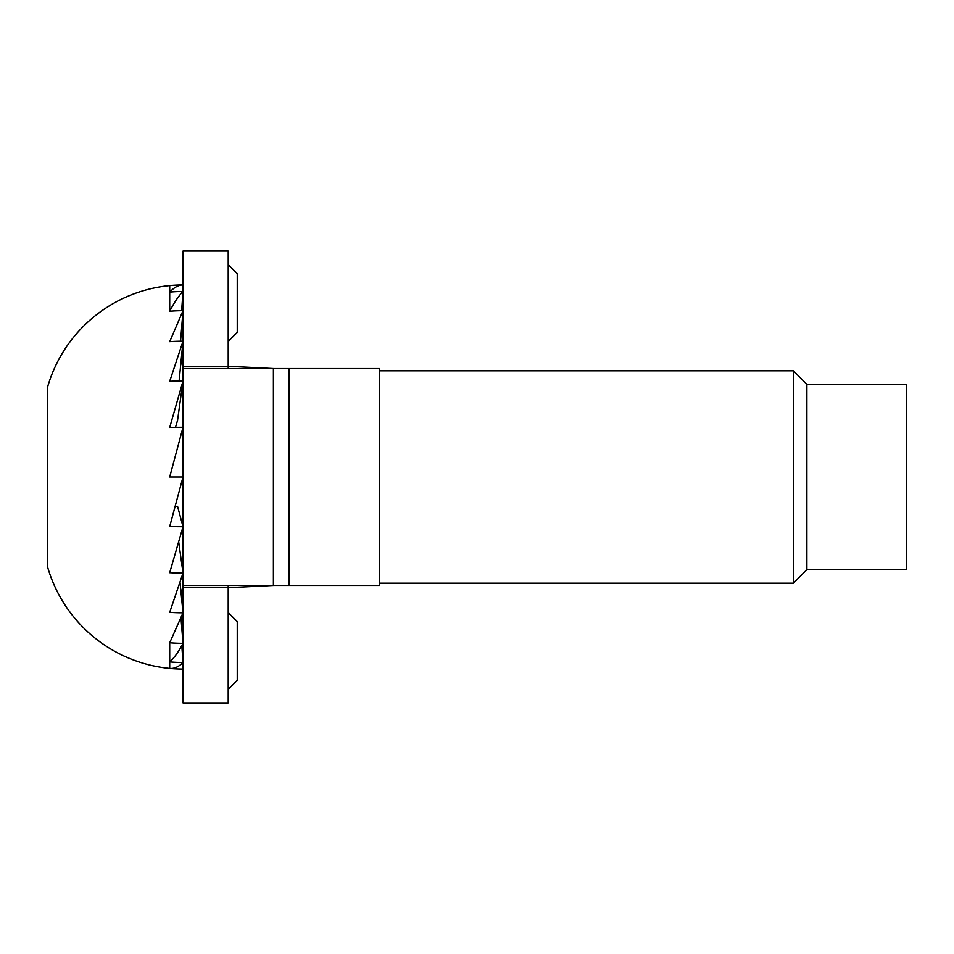 <?xml version="1.0" encoding="UTF-8"?>
<svg xmlns="http://www.w3.org/2000/svg" width="954" height="954" viewBox="0 0 954 954"><rect width="100%" height="100%" fill="white"/><g stroke="black" fill="none" stroke-linecap="round" stroke-linejoin="round"><path stroke-width="1.43" d="M183.025 366.288L183.025 251.057L228.221 251.057L228.221 366.288L183.025 366.288L183.025 368.542L379.489 368.542L379.489 585.458L183.025 585.458L183.025 702.943L228.221 702.943L228.221 587.712L183.025 587.712M273.643 368.542L228.221 366.276L228.221 368.542M228.221 585.458L228.221 587.712L273.643 585.458M183.025 368.542L183.025 585.458M228.221 264.604L237.26 273.643L237.26 332.397L228.221 341.437M228.221 612.563L237.26 621.603L237.26 680.357L228.221 689.396M379.489 583.192L793.323 583.192L793.323 370.808L379.489 370.808M793.323 370.808L806.881 384.367L806.881 569.633L793.323 583.192M806.881 569.633L906.3 569.633L906.3 384.367L806.881 384.367M183.025 364.011L180.807 363.903M183.025 380.968A141.216 70.608 180 0 0 169.717 381.302L183.025 341.198A141.216 99.86 180 0 0 169.717 341.663L183.025 310.67A141.216 122.303 180 0 0 169.717 311.242C174.224 302.442 178.66 295.859 183.025 291.495A141.216 136.41 180 0 0 169.717 292.115C174.224 287.345 178.66 284.948 183.025 284.948A141.216 141.216 0 0 0 47.7 386.62L47.7 567.38A141.216 141.216 0 0 0 169.717 668.408C174.224 668.837 178.66 666.87 183.025 662.505A141.216 136.41 180 0 1 169.717 661.885C174.224 657.938 178.66 651.761 183.025 643.33A141.216 122.303 180 0 1 169.717 642.757L183.025 612.802A141.216 99.86 180 0 1 169.717 612.337L183.025 573.032A141.216 70.608 180 0 1 169.717 572.698L183.025 526.703A141.216 36.55 180 0 1 169.717 526.536L183.025 477L169.717 477L183.025 427.297A141.216 36.55 180 0 0 169.717 427.464L183.025 380.968L177.563 420.368L175.5 427.344M175.262 506.347L177.563 506.312L183.025 526.703M183.025 589.989L180.807 590.097M182.608 662.923L183.025 669.052A141.216 141.216 0 0 1 169.717 668.408L169.717 642.769M181.82 645.608L183.025 662.505M169.717 311.231L169.717 285.592M183.025 284.948L182.572 291.495M183.025 291.495L181.654 310.682M183.025 310.67L180.58 341.21M183.025 341.198L179.125 381.004M183.025 573.032L178.756 542.254M183.025 612.802L180.079 582.655M183.025 643.33L181.01 618.156M289.11 368.542L289.11 585.458M273.404 368.542L273.404 585.458"/></g></svg>
